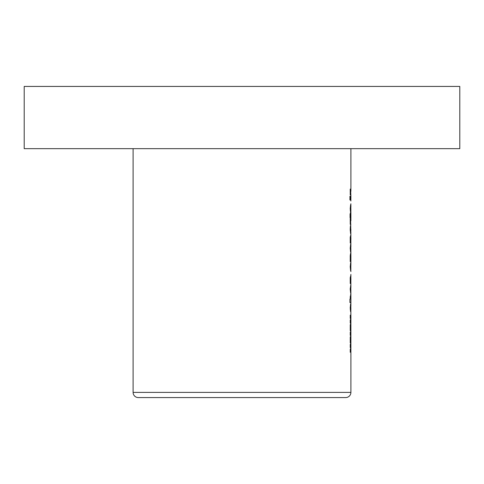 <?xml version="1.0" encoding="UTF-8"?>
<svg xmlns="http://www.w3.org/2000/svg" width="484" height="484" viewBox="0 0 484 484"><rect width="100%" height="100%" fill="white"/><g stroke="black" fill="none" stroke-linecap="round" stroke-linejoin="round"><path stroke-width="0.73" d="M133.1 148.655L133.1 392.385A5.185 5.185 0 0 0 138.285 397.57L345.715 397.57A5.185 5.185 0 0 0 350.9 392.385L350.9 341.256L350.38 339.853L350.9 338.449L350.9 329.005L350.38 327.601L350.9 326.198L350.9 316.76L350.247 315.181L350.247 318.291L350.791 319.18L350.247 319.991L350.247 322.967L350.791 323.778L350.247 324.788L350.247 330.536L350.791 331.431L350.247 332.242L350.247 335.218L350.791 336.023L350.247 337.039L350.247 342.787L350.791 343.682L350.247 344.487L350.247 347.47L350.791 348.274L350.247 349.291L350.247 352.273L350.9 350.7L350.247 350.7M24.2 86.43L459.8 86.43L459.8 148.655L24.2 148.655L24.2 86.43M349.938 196.256L349.938 200.001L350.168 196.256M350.247 316.76L350.9 316.76L350.864 312.289L350.864 315.011M350.864 312.289L350.839 303.783L350.507 308.381L350.604 303.952L350.228 307.866L350.561 311.611L350.827 307.376L350.9 309.107M350.9 306.07L350.9 299.021L350.434 298.422L350.9 297.829L350.9 294.254L350.228 296.843L350.325 299.021L349.938 299.021L349.938 302.591L350.9 302.591L349.938 302.591M350.591 294.254L350.9 294.254L350.791 284.901L350.228 289.093L350.646 293.068L350.9 290.612M350.9 287.508L350.839 275.372L350.228 277.689L350.247 283.539L350.9 283.539L350.247 283.539M350.9 276.769L350.864 274.349M350.864 271.627L350.791 262.782L350.852 267.204L350.434 266.702L350.64 262.782L350.228 266.811L350.616 270.774L350.9 268.281M350.9 265.347L350.9 258.014L350.434 257.482L350.9 256.998L350.9 253.422L350.579 253.422L350.228 255.806L350.247 261.59L350.9 261.59L350.247 261.59M350.579 253.422L350.9 253.422L350.791 244.232L350.852 248.661L350.434 248.159L350.64 244.232L350.228 248.268L350.616 252.231L350.9 249.738M350.9 246.804L350.839 234.879L350.228 237.19L350.247 243.047L350.9 243.047L350.247 243.047M350.9 236.277L350.737 225.689C350.483 224.963 350.313 226.294 350.228 229.682L350.597 233.687L350.434 229.882L350.839 233.687L350.9 232.241M350.737 225.689L350.616 218.544L350.228 218.544L350.247 224.328L350.9 224.328L350.247 224.328M350.9 220.752L350.9 212.76L350.852 214.122L350.464 214.122L350.464 212.93L350.065 214.122L350.065 217.691L350.464 218.375L350.9 214.273L350.065 214.273M350.882 212.76L350.839 204.593L350.507 209.185L350.604 204.762L350.228 208.677L350.561 212.416L350.827 208.187L350.9 209.911M350.9 206.88L350.864 203.74M350.864 201.017L350.9 196.256L350.247 196.256L350.247 200.001L350.9 200.001L350.247 200.001M350.247 196.256L350.9 196.256L350.616 189.111L350.228 189.111L350.247 194.895L350.9 194.895L350.247 194.895M350.9 191.319L350.9 148.655M350.247 346.701L350.9 346.701L350.9 345.086L350.247 345.086M350.247 341.256L350.9 341.256L350.9 338.449L350.247 338.449M350.247 334.45L350.9 334.45L350.9 332.835L350.247 332.835M350.247 329.005L350.9 329.005L350.9 326.198L350.247 326.198M350.247 322.199L350.9 322.199L350.9 320.583L350.247 320.583M350.9 299.021L350.9 297.829M350.846 279.964L350.434 279.437L350.852 278.941L350.894 279.964L350.9 278.645M350.9 258.014L350.9 256.998L350.295 257.482M350.846 239.471L350.434 238.945L350.852 238.449L350.894 239.471L350.9 238.152M350.9 230.354L350.852 229.265M350.555 288.47L350.852 289.493L350.228 288.47M350.228 289.493L350.555 289.493M350.234 266.182L350.543 266.182M350.228 267.204L350.543 267.204L350.228 267.204M350.259 256.998L350.567 256.998L350.259 256.992M350.234 247.639L350.543 247.639M350.228 248.661L350.543 248.661L350.228 248.661M350.234 230.451L350.561 230.451M350.228 229.265L350.749 229.265M350.228 218.544L350.616 218.544M350.422 220.752L350.803 220.752L350.422 220.752M350.228 207.993L350.555 207.993M350.247 210.213L350.773 210.213M350.247 239.471L350.573 239.471M350.228 237.233L350.9 237.233M350.301 238.945L350.573 238.449L350.882 238.939M350.247 279.964L350.573 279.964M350.228 277.731L350.9 277.731M350.301 279.437L350.573 278.941L350.882 279.431M350.247 297.829L350.573 297.829M350.247 321.394L350.737 321.394M350.247 345.897L350.737 345.897M350.247 333.645L350.737 333.645M350.228 307.189L350.555 307.189M350.247 309.403L350.773 309.403M350.228 189.111L350.616 189.111M350.422 191.319L350.803 191.319L350.422 191.319M133.1 392.385L350.9 392.385M350.247 321.848L350.87 321.848M350.247 346.35L350.87 346.35M350.247 334.099L350.87 334.099"/></g></svg>
